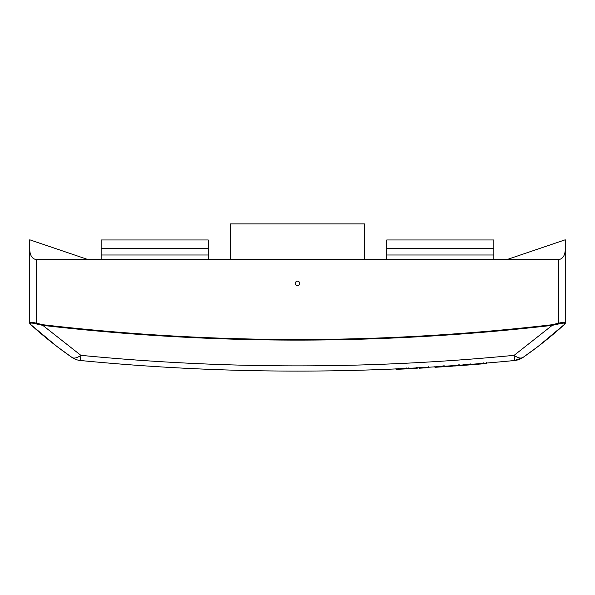 <?xml version="1.0" encoding="UTF-8"?>
<svg xmlns="http://www.w3.org/2000/svg" width="595" height="595" viewBox="0 0 595 595"><rect width="100%" height="100%" fill="white"/><g stroke="black" fill="none" stroke-linecap="round" stroke-linejoin="round"><path stroke-width="0.89" d="M39.828 243.236L29.75 239.785L29.75 322.78L29.75 239.785M560.616 323.42L563.755 323.092L564.61 323.211L564.96 323.978C552.004 335.84 538.044 346.982 523.064 357.402L537.984 346.535L564.96 323.978L564.878 323.487C564.439 322.832 562.409 322.966 558.802 323.903L558.556 259.599L493.85 259.599L493.85 239.964L386.75 239.964L386.75 248.338L493.85 248.338M493.85 254.995L386.75 254.995L386.75 259.599L208.25 259.599L208.25 254.995L101.15 254.995L101.15 239.964L208.25 239.964L208.25 248.338L101.15 248.338M208.25 259.599L36.444 259.599L36.444 323.204L42.885 324.736C212.631 344.446 382.369 344.446 552.115 324.736L558.556 323.204C562.595 322.245 564.826 322.103 565.25 322.78L565.25 323.323A0.892 0.892 -0 0 1 564.96 323.978L546.061 340.184M88.12 259.599L39.902 243.236M514.132 355.334L552.19 325.368C382.399 345.018 212.601 345.018 42.81 325.368L80.868 355.334C225.289 369.383 369.711 369.383 514.132 355.334A17.85 7.847 55.2 0 0 523.064 357.402L514.623 360.503A17.85 17.85 0 0 0 523.064 357.402A17.85 17.85 0 0 1 514.623 360.503L514.132 355.334M558.556 259.599C562.617 259.026 564.848 255.835 565.25 250.041L565.25 322.78L565.25 239.785L506.88 259.599M565.25 250.041L565.25 239.785M30.04 323.978A0.892 0.892 0 0 1 29.75 323.323L29.75 322.78C30.181 322.103 32.413 322.245 36.444 323.204L36.198 323.903C32.591 322.966 30.568 322.832 30.122 323.487L30.04 323.978L57.016 346.535L71.936 357.402C56.956 346.982 42.996 335.84 30.04 323.978L42.104 334.561M364.438 259.599L364.438 223.899L230.473 223.899L230.473 259.599M29.75 250.041C30.152 255.835 32.383 259.026 36.444 259.599M101.15 259.599L101.15 254.995M208.25 254.995L208.25 248.338M386.75 254.995L386.75 248.338M42.885 324.736L42.81 325.368L36.198 323.903C32.591 322.966 30.561 322.832 30.122 323.487A0.892 0.87 180 0 1 29.75 322.78M71.936 357.402A17.85 7.847 -55.2 0 0 80.868 355.334L80.377 360.503A17.85 17.85 0 0 1 71.936 357.402A17.85 17.85 0 0 0 80.377 360.503C225.126 374.627 369.874 374.627 514.623 360.503C369.874 374.627 225.126 374.627 80.377 360.503M555.618 324.803L558.802 323.903L552.19 325.368L552.115 324.736M30.501 322.393L30.055 322.483M564.878 323.487A0.892 0.87 180 0 0 565.25 322.78L564.945 322.483M299.731 283.399A2.231 2.231 0 0 0 296.384 281.465A2.231 2.231 0 0 0 296.384 285.332A2.231 2.231 0 0 0 299.731 283.399M295.269 259.599L299.731 259.599M479.131 363.248L479.176 364.14L479.57 363.649M479.592 364.11L481.273 363.969L481.251 363.515M478.246 364.214L477.748 364.259M478.908 364.162L478.893 363.27M409.286 368.729L416.783 368.342L416.738 367.45M416.783 368.342L415.585 368.409M415.987 368.387L410.833 368.655M416.225 368.372L416.18 367.479M413.666 368.506L412.305 368.58M410.215 368.684L409.509 368.721M483.467 363.79L486.606 363.523L486.561 362.638M486.487 363.538L485.513 363.619M481.273 363.969L483.646 363.776L483.601 362.883M469.938 364.876L471.299 364.772M464.851 365.263L465.967 365.181M470.206 364.854L469.805 363.991M470.154 364.861L469.753 364.891M428.103 367.71L428.303 366.803M428.348 367.695L428.452 366.795M426.117 367.829L419.289 368.208L419.244 367.316M428.08 366.817L428.125 367.71L426.972 367.777M425.41 367.866L424.652 367.911M423.856 367.955L422.733 368.015M434.908 366.408L434.952 367.301L442.256 366.84L442.211 365.947M442.256 366.84L441.453 366.892M438.589 367.07L437.533 367.137M440.36 366.959L440.746 366.937M398.791 369.227L406.653 368.863L406.616 367.97M406.645 368.863L403.953 368.989M401.863 369.086L400.777 369.138M397.348 369.294L396.025 369.354L395.987 368.461L396.025 369.354L398.583 369.242L398.538 368.35L398.583 369.242M404.124 368.982L404.079 368.089M454.58 365.553L454.602 366.007L461.058 365.546L467.276 365.077L467.254 364.623M467.276 365.077L469.842 364.884M465.491 365.211L465.446 364.318M463.862 365.337L465.454 365.218L465.409 364.326M463.468 365.367L463.431 364.475M461.058 365.546L461.036 365.092M459.883 365.628L459.838 364.735M459.176 365.68L459.132 364.787L459.154 365.68M457.347 365.813L457.324 365.36M472.586 364.668L473.055 364.631M476.684 364.341L478.566 364.192M474.2 364.542L475.152 364.467M475.42 364.445L473.099 364.631M447.061 366.52L447.626 366.483M448.161 366.446L449.188 366.379M446.86 366.535L444.301 366.706L444.257 365.813M445.685 366.617L452.602 366.148L452.557 365.256M452.602 366.148L453.219 366.103M452.84 366.126L451.248 366.237M386.75 259.599L493.85 259.599M466.175 365.159L466.138 364.274M458.388 365.739L458.343 364.847M417.162 367.427L417.207 368.32M408.772 367.859L408.817 368.751M443.513 365.865L443.55 366.758M395.98 368.461L396.025 369.354M470.459 363.939L470.504 364.832M453.792 365.166L453.836 366.059"/></g></svg>
